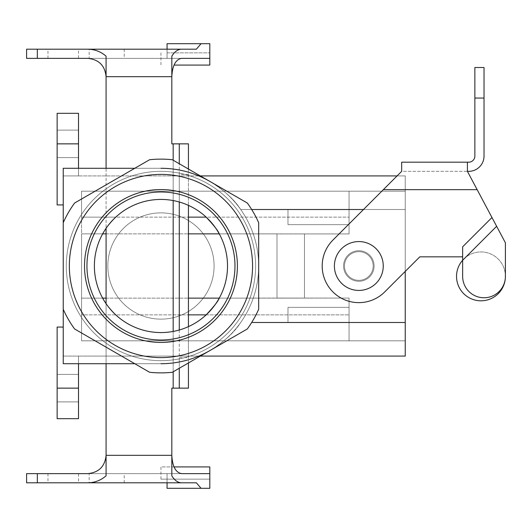 <?xml version="1.0" encoding="UTF-8"?>
<svg xmlns="http://www.w3.org/2000/svg" width="532" height="532" viewBox="0 0 532 532"><rect width="100%" height="100%" fill="white"/><g stroke="black" fill="none" stroke-linecap="round" stroke-linejoin="round"><path stroke-width="0.4" stroke-dasharray="2.66 2" d="M491.96 217.515L505.4 242.792L505.4 276.381A24.425 24.425 0 0 0 462.647 260.221A24.425 24.425 0 0 0 469.65 298.026A24.425 24.425 0 0 0 504.695 282.213A24.425 24.425 0 0 0 462.647 260.221A24.425 24.425 0 0 0 469.65 298.026A24.425 24.425 0 0 0 504.695 282.213A24.425 24.425 0 0 0 462.647 260.221L462.647 246.821L491.96 217.515L477.151 189.658L505.4 242.792L467.409 171.337L467.409 162.18L467.409 171.337L401.667 171.337L383.346 189.658L477.151 189.658L467.409 171.337L468.759 171.337A15.268 15.268 0 0 0 484.027 156.069L484.027 67.517L474.863 67.517L474.863 156.069A6.105 6.105 0 0 1 468.759 162.18L467.409 162.18L467.409 171.337L401.667 171.337L332.919 240.092L401.667 171.337L401.667 162.18L467.409 162.18M505.4 242.792L505.4 276.381A21.373 21.373 0 0 1 484.027 297.76A21.373 21.373 0 0 1 462.647 276.381A21.373 21.373 0 0 0 484.027 297.76A21.373 21.373 0 0 0 505.4 276.381A24.425 24.425 0 0 0 462.647 260.221L462.647 276.381L462.647 256.836L419.808 256.836L384.736 291.908A36.642 36.642 0 0 1 332.919 291.908A36.642 36.642 0 0 1 332.919 240.092L383.346 189.658L477.151 189.658L467.409 171.337M343.559 266A15.268 15.268 0 0 1 358.827 250.732A15.268 15.268 0 0 1 374.096 266A15.268 15.268 0 0 1 358.827 281.268A15.268 15.268 0 0 1 343.559 266A15.268 15.268 0 0 1 358.827 250.732A15.268 15.268 0 0 0 345.607 273.634A15.268 15.268 0 0 0 372.054 273.634A15.268 15.268 0 0 0 358.827 250.732A15.268 15.268 0 0 0 345.607 273.634A15.268 15.268 0 0 0 372.054 273.634A15.268 15.268 0 0 0 358.827 250.732A15.268 15.268 0 0 1 374.096 266A15.268 15.268 0 0 1 358.827 281.268A15.268 15.268 0 0 1 343.559 266M496.629 226.3L462.647 260.281L462.647 246.821L462.647 256.836L419.808 256.836L384.736 291.908A36.642 36.642 0 0 1 332.919 291.908A36.642 36.642 0 0 1 332.919 240.092A36.642 36.642 0 0 0 332.919 291.908A36.642 36.642 0 0 0 384.736 291.908L405.244 271.406L405.244 175.919L198.822 175.919C204.454 177.648 229.186 191.188 240.69 209.508A97.715 97.715 0 0 1 240.69 322.492C229.186 340.812 204.454 354.352 198.822 356.081C186.705 361.135 174.084 363.675 160.957 363.715L63.242 363.715L63.242 168.285L63.242 204.926L63.242 168.285L160.957 168.285L106.081 168.285L106.081 228.314M462.647 256.836L419.808 256.836M462.647 260.221A24.425 24.425 0 0 0 472.336 299.23A24.425 24.425 0 0 0 505.4 276.381A21.373 21.373 0 0 1 484.027 297.76A21.373 21.373 0 0 1 462.647 276.381L462.647 260.281M81.562 298.133L102.656 298.133C103.674 301.065 108.036 306.638 115.743 314.858A66.567 66.567 0 0 0 206.17 314.858A66.567 66.567 0 0 1 115.743 314.858C108.036 306.638 103.674 301.065 102.656 298.133A66.567 66.567 0 0 1 102.656 233.867A66.567 66.567 0 0 0 102.656 298.133L81.562 298.133L81.562 340.812L349.058 340.812L349.058 298.06L349.058 340.812L349.058 298.06L349.058 340.812L349.058 298.06L349.058 340.812L349.058 298.06L349.058 340.812L405.244 340.812L81.562 340.812L405.244 340.812L81.562 340.812L81.562 314.858L81.562 340.812L81.562 314.858L188.441 314.858L81.562 314.858L81.562 191.188L349.058 191.188L349.058 233.94L349.058 191.188L349.058 233.94L349.058 191.188L349.058 233.94L349.058 191.188L349.058 233.94L349.058 191.188L81.562 191.188L405.244 191.188L81.562 191.188L81.562 217.142L81.562 191.188L81.562 217.142L115.743 217.142A66.567 66.567 0 0 1 206.17 217.142L349.058 217.142L206.17 217.142A66.567 66.567 0 0 0 115.743 217.142C108.029 225.368 103.667 230.948 102.656 233.867L81.562 233.867L102.656 233.867C103.667 230.948 108.029 225.368 115.743 217.142L188.441 217.142L81.562 217.142L81.562 233.867L81.562 217.142L81.562 233.867L102.656 233.867L81.562 233.867L81.562 298.133L102.656 298.133L81.562 298.133L81.562 314.858L81.562 233.867L81.562 298.133M219.257 233.867L349.058 233.94L219.257 233.867L276.992 233.867L276.992 298.133L349.058 298.06L276.992 298.133L276.992 233.867L219.257 233.867A66.567 66.567 0 0 1 219.257 298.133L278.522 298.06L276.992 298.133L276.992 233.867L276.992 298.133L219.257 298.133A66.567 66.567 0 0 0 219.257 233.867M405.244 271.406L405.244 175.919L405.244 356.081L405.244 175.919L198.822 175.919C186.705 170.865 174.084 168.325 160.957 168.285A97.715 97.715 0 0 1 258.672 266A97.715 97.715 0 0 1 160.957 363.715L106.081 363.715L106.081 303.686M209.814 181.379A97.715 97.715 0 0 1 209.814 350.621A97.715 97.715 0 0 0 209.814 181.379M373.178 266A14.351 14.351 0 0 1 351.652 278.429A14.351 14.351 0 0 1 351.652 253.571A14.351 14.351 0 0 1 373.178 266A14.351 14.351 0 0 1 351.652 278.429A14.351 14.351 0 0 1 351.652 253.571A14.351 14.351 0 0 1 373.178 266A14.351 14.351 0 0 1 351.652 278.429A14.351 14.351 0 0 1 351.652 253.571A14.351 14.351 0 0 1 373.178 266A14.351 14.351 0 0 1 351.652 278.429A14.351 14.351 0 0 1 351.652 253.571A14.351 14.351 0 0 1 373.178 266A14.351 14.351 0 0 1 351.652 278.429A14.351 14.351 0 0 1 351.652 253.571A14.351 14.351 0 0 1 373.178 266A14.351 14.351 0 0 1 351.652 278.429A14.351 14.351 0 0 1 351.652 253.571A14.351 14.351 0 0 1 373.178 266A14.351 14.351 0 0 1 351.652 278.429A14.351 14.351 0 0 1 351.652 253.571A14.351 14.351 0 0 1 373.178 266A14.351 14.351 0 0 1 351.652 278.429A14.351 14.351 0 0 1 351.652 253.571A14.351 14.351 0 0 1 373.178 266M106.081 168.285L160.957 168.285A97.715 97.715 0 0 1 258.672 266A97.715 97.715 0 0 1 160.957 363.715C174.084 363.675 186.705 361.135 198.822 356.081L78.51 356.081L78.51 418.677L78.51 356.081L198.822 356.081C204.454 354.352 229.186 340.812 240.69 322.492A97.715 97.715 0 0 0 240.69 209.508L405.244 209.508L349.058 209.508L405.244 209.508L363.496 209.508L405.244 209.508L405.244 191.188L405.244 209.508L240.69 209.508C229.186 191.188 204.454 177.648 198.822 175.919C186.705 170.865 174.084 168.325 160.957 168.285C174.084 168.325 186.705 170.865 198.822 175.919C186.705 170.865 174.084 168.325 160.957 168.285L78.51 168.285L78.51 113.323L57.137 113.323L78.51 113.323L57.137 113.323L78.51 113.323L78.51 175.919L198.822 175.919C204.454 177.648 229.186 191.188 240.69 209.508A97.715 97.715 0 0 1 240.69 322.492C229.186 340.812 204.454 354.352 198.822 356.081L405.244 356.081L63.242 356.081L63.242 327.074L63.242 363.715L63.242 168.285L78.51 168.285L78.51 175.919L63.242 175.919L63.242 204.926L57.137 204.926L57.137 130.114L57.137 204.926L57.137 130.114L57.137 204.926L63.242 204.926L57.137 204.926L57.137 113.323L57.137 204.926L63.242 204.926L63.242 168.285L78.51 168.285L78.51 143.859L78.51 175.919L63.242 175.919L63.242 204.926L63.242 168.285L160.957 168.285L78.51 168.285L78.51 175.919L63.242 175.919L63.242 204.926L57.137 204.926L63.242 204.926L63.242 175.919L198.822 175.919C204.454 177.648 229.186 191.188 240.69 209.508A97.715 97.715 0 0 1 240.69 322.492C229.186 340.812 204.454 354.352 198.822 356.081C186.705 361.135 174.084 363.675 160.957 363.715L63.242 363.715L78.51 363.715L78.51 356.081L63.242 356.081L63.242 327.074L63.242 363.715L78.51 363.715L78.51 356.081L63.242 356.081L63.242 327.074L57.137 327.074L57.137 418.677L57.137 327.074L57.137 401.886L57.137 327.074L63.242 327.074L57.137 327.074L63.242 327.074L63.242 363.715L78.51 363.715L78.51 418.677L78.51 356.081L63.242 356.081L63.242 327.074L63.242 363.715L160.957 363.715L78.51 363.715L78.51 356.081L198.822 356.081C186.705 361.135 174.084 363.675 160.957 363.715L106.081 363.715M63.242 309.292L63.242 222.708L63.242 309.292A106.872 106.872 0 0 0 74.606 328.976L149.592 372.267A106.872 106.872 0 0 0 172.321 372.267L247.307 328.976A106.872 106.872 0 0 0 258.672 309.292L258.672 222.708A106.872 106.872 0 0 0 247.307 203.025L172.321 159.733A106.872 106.872 0 0 0 149.592 159.733L74.606 203.025A106.872 106.872 0 0 0 63.242 222.708L63.242 309.292L63.242 222.708A106.872 106.872 0 0 1 74.606 203.025L149.592 159.733A106.872 106.872 0 0 1 172.321 159.733L247.307 203.025A106.872 106.872 0 0 1 258.672 222.708L258.672 309.292A106.872 106.872 0 0 1 247.307 328.976L172.321 372.267A106.872 106.872 0 0 1 149.592 372.267L74.606 328.976A106.872 106.872 0 0 1 63.242 309.292M66.294 266A94.663 94.663 0 0 0 160.957 360.663A94.663 94.663 0 0 0 255.619 266A94.663 94.663 0 0 0 160.957 171.337A94.663 94.663 0 0 0 66.294 266A94.663 94.663 0 0 0 160.957 360.663A94.663 94.663 0 0 0 242.938 218.672A94.663 94.663 0 0 0 78.975 218.672A94.663 94.663 0 0 0 160.957 360.663A94.663 94.663 0 0 0 255.619 266A94.663 94.663 0 0 0 160.957 171.337A94.663 94.663 0 0 0 66.294 266M349.058 224.65L349.058 209.635L349.058 224.65L349.058 209.635L349.058 224.65L349.058 209.635L349.058 224.65L349.058 209.635L349.058 224.65L287.985 224.65L287.985 209.635L287.985 224.65L287.985 209.635L287.985 224.65L349.058 224.65L287.985 224.65L287.985 209.635L287.985 224.65L287.985 209.635L287.985 224.65L349.058 224.65M78.51 418.677L57.137 418.677L57.137 327.074L63.242 327.074L57.137 327.074L57.137 418.677L78.51 418.677L57.137 418.677L78.51 418.677L78.51 356.081L78.51 401.886L78.51 374.402L78.51 401.886L78.51 374.402L78.51 388.141L57.137 388.141L78.51 388.141L57.137 388.141L78.51 388.141L57.137 388.141L78.51 388.141L78.51 418.677L57.137 418.677L78.51 418.677M106.081 233.867L188.441 233.867L106.081 233.867M106.081 298.133L188.441 298.133L106.081 298.133M86.942 266A74.014 74.014 0 0 0 197.964 330.099A74.014 74.014 0 0 0 197.964 201.901A74.014 74.014 0 0 0 86.942 266A74.014 74.014 0 0 0 197.964 330.099A74.014 74.014 0 0 0 197.964 201.901A74.014 74.014 0 0 0 86.942 266M383.259 266A24.425 24.425 0 0 1 346.611 287.154A24.425 24.425 0 0 1 346.611 244.846A24.425 24.425 0 0 1 383.259 266A24.425 24.425 0 0 1 346.611 287.154A24.425 24.425 0 0 1 346.611 244.846A24.425 24.425 0 0 1 383.259 266A24.425 24.425 0 0 1 346.611 287.154A24.425 24.425 0 0 1 346.611 244.846A24.425 24.425 0 0 1 383.259 266A24.425 24.425 0 0 1 346.611 287.154A24.425 24.425 0 0 1 346.611 244.846A24.425 24.425 0 0 1 383.259 266A24.425 24.425 0 0 1 346.611 287.154A24.425 24.425 0 0 1 346.611 244.846A24.425 24.425 0 0 1 383.259 266A24.425 24.425 0 0 1 346.611 287.154A24.425 24.425 0 0 1 346.611 244.846A24.425 24.425 0 0 1 383.259 266M69.353 266A91.61 91.61 0 0 0 160.957 357.61A91.61 91.61 0 0 0 252.567 266A91.61 91.61 0 0 0 160.957 174.39A91.61 91.61 0 0 0 69.353 266A91.61 91.61 0 0 0 160.957 357.61A91.61 91.61 0 0 0 252.567 266A91.61 91.61 0 0 0 160.957 174.39A91.61 91.61 0 0 0 69.353 266M214.09 266A53.134 53.134 0 0 1 134.39 312.011A53.134 53.134 0 0 1 134.39 219.989A53.134 53.134 0 0 1 214.09 266A53.134 53.134 0 0 1 134.39 312.011A53.134 53.134 0 0 1 134.39 219.989A53.134 53.134 0 0 1 214.09 266A53.134 53.134 0 0 1 134.39 312.011A53.134 53.134 0 0 1 134.39 219.989A53.134 53.134 0 0 1 214.09 266A53.134 53.134 0 0 1 134.39 312.011A53.134 53.134 0 0 1 134.39 219.989A53.134 53.134 0 0 1 214.09 266M304.477 298.06L304.477 233.94L349.058 233.94L278.522 233.94L304.477 233.94L304.477 298.06L349.058 298.06L278.522 298.06L304.477 298.06L304.477 233.94L304.477 298.06M287.985 307.35L287.985 322.365L287.985 307.35L349.058 307.35L349.058 322.365L349.058 307.35L349.058 322.365L349.058 307.35L349.058 322.365L349.058 307.35L349.058 322.365L349.058 307.35L287.985 307.35L287.985 322.365L287.985 307.35L287.985 322.365L287.985 307.35L349.058 307.35L287.985 307.35L287.985 322.365L287.985 307.35M57.137 113.323L57.137 143.859L57.137 113.323L57.137 143.859L57.137 113.323L78.51 113.323L57.137 113.323M171.823 56.193L171.823 143.859L188.441 143.859L188.441 388.141L171.823 388.141L171.823 455.319L106.081 455.319L106.081 56.193M209.814 58.36L209.814 43.697L167.061 43.697L167.061 58.36L89.157 58.36L89.157 49.197L167.061 49.197L167.061 58.36L181.565 58.36L87.76 58.36M171.823 475.808L171.823 455.319M209.814 473.64L209.814 488.303L167.061 488.303L167.061 473.64L89.157 473.64L89.157 482.803L167.061 482.803L167.061 473.64L181.565 473.64L87.76 473.64M106.081 455.319L106.081 475.808M47.973 473.64L47.973 482.803L78.51 482.803L47.973 482.803L78.51 482.803L78.51 473.64L47.973 473.64L78.51 473.64M37.333 482.803L26.6 482.803M89.157 473.64L26.6 473.64M124.222 482.803L124.222 473.64M160.957 479.139L209.814 479.139L160.957 479.139L160.957 466.923L209.814 466.923M174.024 466.923L160.957 466.923M63.242 58.36L78.51 58.36L63.242 58.36M89.157 58.36L26.6 58.36M188.441 169.036L188.441 205.372M188.441 326.628L188.441 357.61L179.277 357.61L179.277 368.25M188.441 362.964L188.441 357.61M174.024 65.077L209.814 65.077M47.973 58.36L47.973 49.197L78.51 49.197L47.973 49.197L78.51 49.197L78.51 58.36M37.333 49.197L26.6 49.197M167.061 52.861L209.814 52.861L167.061 52.861M124.222 49.197L124.222 58.36M179.277 143.859L179.277 388.141M188.441 174.39L179.277 174.39L179.277 163.75M179.277 174.39L179.277 202M179.277 330L179.277 357.61M198.822 175.919L78.51 175.919L198.822 175.919M78.51 168.285L78.51 130.114L78.51 175.919L78.51 168.285L63.242 168.285L78.51 168.285M405.244 191.188L349.058 191.188L405.244 191.188M219.257 298.133L276.992 298.133L219.257 298.133M160.957 360.663A94.663 94.663 0 0 0 242.938 218.672A94.663 94.663 0 0 0 78.975 218.672A94.663 94.663 0 0 0 160.957 360.663M484.027 98.054L474.863 98.054M477.151 189.658L383.346 189.658M251.683 322.492L405.244 322.492L251.683 322.492M206.17 314.858L349.058 314.858L206.17 314.858M78.51 143.859L57.137 143.859L78.51 143.859M171.823 76.681L106.081 76.681M173.173 160.218L173.173 200.564M173.173 331.436L173.173 371.782M173.173 143.859L173.173 388.141M405.244 209.508L349.058 209.508L405.244 209.508M405.244 322.492L349.058 322.492L405.244 322.492M57.137 157.598L78.51 157.598L57.137 157.598M57.137 130.114L78.51 130.114L57.137 130.114M287.985 209.635L349.058 209.635L287.985 209.635M57.137 401.886L78.51 401.886L57.137 401.886M57.137 374.402L78.51 374.402L57.137 374.402M287.985 322.365L349.058 322.365L287.985 322.365M160.957 52.861L160.957 65.077"/><path stroke-width="0.8" d="M477.151 189.658L467.409 171.337L468.759 171.337A15.268 15.268 0 0 0 484.027 156.069L484.027 67.517L474.863 67.517L474.863 156.069A6.105 6.105 0 0 1 468.759 162.18L401.667 162.18L401.667 171.337L383.346 189.658L477.151 189.658L505.4 242.792L505.4 276.381A21.373 21.373 0 0 1 484.027 297.76A21.373 21.373 0 0 1 462.647 276.381L462.647 246.821L491.96 217.515M467.409 171.337L467.409 162.18M462.647 256.836L419.808 256.836L384.736 291.908A36.642 36.642 0 0 1 332.919 291.908A36.642 36.642 0 0 1 332.919 240.092L383.346 189.658M496.629 226.3L462.647 260.281M462.647 260.221A24.425 24.425 0 0 0 472.336 299.23A24.425 24.425 0 0 0 505.4 276.381L505.4 242.792M419.808 256.836L405.244 271.406L405.244 356.081L200.365 356.081L405.244 356.081L405.244 322.492L251.683 322.492L405.244 322.492L405.244 271.406M219.257 233.867C218.24 230.935 213.877 225.362 206.17 217.142C213.877 225.362 218.24 230.935 219.257 233.867L188.441 233.867L219.257 233.867M227.523 266A66.567 66.567 0 0 1 144.365 330.465A66.567 66.567 0 0 1 102.656 233.867A66.567 66.567 0 0 1 227.523 266A66.567 66.567 0 0 1 144.365 330.465A66.567 66.567 0 0 1 102.656 233.867L106.081 233.867L102.656 233.867A66.567 66.567 0 0 1 227.523 266M206.17 314.858C213.884 306.632 218.246 301.052 219.257 298.133L188.441 298.133L219.257 298.133C218.246 301.052 213.884 306.632 206.17 314.858L188.441 314.858L206.17 314.858M397.085 175.919L200.365 175.919L397.085 175.919M160.957 168.285A97.715 97.715 0 0 1 209.814 181.379A97.715 97.715 0 0 0 160.957 168.285M209.814 350.621A97.715 97.715 0 0 1 160.957 363.715A97.715 97.715 0 0 0 209.814 350.621M134.776 363.715L63.242 363.715L63.242 168.285L134.776 168.285L63.242 168.285L63.242 222.708A106.872 106.872 0 0 1 74.606 203.025L149.592 159.733A106.872 106.872 0 0 1 172.321 159.733L247.307 203.025A106.872 106.872 0 0 1 258.672 222.708L258.672 309.292A106.872 106.872 0 0 1 247.307 328.976L172.321 372.267A106.872 106.872 0 0 1 149.592 372.267L74.606 328.976A106.872 106.872 0 0 1 63.242 309.292L63.242 363.715L134.776 363.715M106.081 168.285L78.51 168.285L78.51 113.323L57.137 113.323L57.137 143.859L57.137 113.323L78.51 113.323L78.51 143.859L57.137 143.859L57.137 204.926L57.137 143.859L78.51 143.859L78.51 168.285L106.081 168.285L106.081 76.681C104.977 65.569 98.866 59.464 87.76 58.36L37.333 58.36L37.333 49.197L196.375 49.197L201.043 43.697L209.814 43.697L209.814 65.077L174.024 65.077M106.081 363.715L78.51 363.715L78.51 418.677L57.137 418.677L57.137 388.141L57.137 418.677L78.51 418.677L78.51 388.141L57.137 388.141L57.137 327.074L57.137 388.141L78.51 388.141L78.51 363.715L106.081 363.715L106.081 455.319C104.977 466.431 98.866 472.536 87.76 473.64L37.333 473.64L37.333 482.803L196.375 482.803L201.043 488.303L209.814 488.303L209.814 466.923L174.024 466.923M102.656 298.133L106.081 298.133L102.656 298.133M237.398 266A76.442 76.442 0 0 1 160.957 342.442A76.442 76.442 0 0 1 84.515 266A76.442 76.442 0 0 1 160.957 189.558A76.442 76.442 0 0 1 237.398 266A76.442 76.442 0 0 1 160.957 342.442A76.442 76.442 0 0 1 84.515 266A76.442 76.442 0 0 1 160.957 189.558A76.442 76.442 0 0 1 237.398 266M86.942 266A74.014 74.014 0 0 0 197.964 330.099A74.014 74.014 0 0 0 197.964 201.901A74.014 74.014 0 0 0 86.942 266A74.014 74.014 0 0 0 197.964 330.099A74.014 74.014 0 0 0 197.964 201.901A74.014 74.014 0 0 0 86.942 266M383.259 266A24.425 24.425 0 0 1 346.611 287.154A24.425 24.425 0 0 1 346.611 244.846A24.425 24.425 0 0 1 383.259 266A24.425 24.425 0 0 1 346.611 287.154A24.425 24.425 0 0 1 346.611 244.846A24.425 24.425 0 0 1 383.259 266M160.957 357.61A91.61 91.61 0 0 1 81.622 220.195A91.61 91.61 0 0 1 240.291 220.195A91.61 91.61 0 0 1 160.957 357.61A91.61 91.61 0 0 1 81.622 220.195A91.61 91.61 0 0 1 240.291 220.195A91.61 91.61 0 0 1 160.957 357.61M63.242 204.926L57.137 204.926L63.242 204.926M63.242 327.074L57.137 327.074L63.242 327.074M181.565 49.197C177.861 49.29 174.616 51.624 171.823 56.193L171.823 143.859L188.441 143.859L188.441 169.036M181.565 58.36L209.814 58.36L181.565 58.36C175.66 59.464 172.408 65.569 171.823 76.681L106.081 76.681L106.081 56.193C100.834 51.624 94.723 49.29 87.76 49.197M173.173 371.782L173.173 388.141L188.441 388.141L188.441 362.964M173.173 388.141L171.823 388.141L171.823 475.808C174.616 480.376 177.861 482.71 181.565 482.803M106.081 303.686L106.081 228.314M181.565 473.64L209.814 473.64L181.565 473.64C175.66 472.536 172.408 466.431 171.823 455.319L106.081 455.319L106.081 475.808C100.834 480.376 94.723 482.71 87.76 482.803M89.157 482.803L78.51 482.803M47.973 482.803L26.6 482.803L26.6 473.64L37.333 473.64M201.043 488.303L167.061 488.303L167.061 482.803L196.375 482.803M47.973 49.197L26.6 49.197L26.6 58.36L37.333 58.36M188.441 205.372L188.441 326.628M201.043 43.697L167.061 43.697L167.061 49.197L196.375 49.197M89.157 49.197L78.51 49.197M179.277 163.75L179.277 143.859M179.277 202L179.277 330M179.277 368.25L179.277 388.141M172.321 372.267L247.307 328.976A106.872 106.872 0 0 0 258.672 309.292L258.672 222.708A106.872 106.872 0 0 0 247.307 203.025L172.321 159.733A106.872 106.872 0 0 0 149.592 159.733L74.606 203.025A106.872 106.872 0 0 0 63.242 222.708L63.242 309.292A106.872 106.872 0 0 0 74.606 328.976L149.592 372.267A106.872 106.872 0 0 0 172.321 372.267M484.027 98.054L474.863 98.054M363.496 209.508L251.683 209.508L363.496 209.508M188.441 217.142L206.17 217.142L188.441 217.142M173.173 143.859L173.173 160.218M173.173 200.564L173.173 331.436"/></g></svg>
